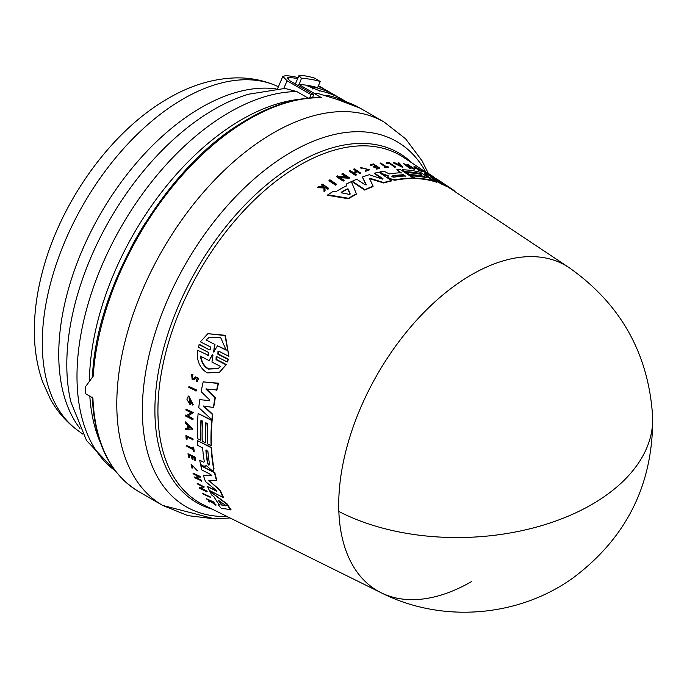 <?xml version="1.0" encoding="UTF-8"?>
<svg xmlns="http://www.w3.org/2000/svg" width="687" height="687" viewBox="0 0 687 687"><rect width="100%" height="100%" fill="white"/><g stroke="black" fill="none" stroke-linecap="round" stroke-linejoin="round"><path stroke-width="1.03" d="M471.583 581.563A187.895 108.486 -60 0 1 381.173 592.761A187.895 108.486 -60 0 1 338.846 511.472A187.895 108.486 -60 0 1 471.583 274.723A187.895 108.486 -60 0 1 568.939 267.535L452.475 189.964A196.851 113.656 120 0 0 451.256 189.165L446.997 186.366M323.886 187.371L323.843 186.52L321.636 185.026L321.799 184.554A199.084 114.944 -60 0 1 322.461 184.15L328.712 188.358A198.612 114.669 -60 0 0 328.051 188.762L325.638 187.139A198.792 114.772 -60 0 0 324.942 187.577L325.054 190.651A198.612 114.669 -60 0 0 324.212 191.192L324.075 187.448L317.574 187.225A199.084 114.944 120 0 1 318.442 186.666L324.049 186.898L324.015 186.048L321.799 184.554M328.712 188.358L328.541 188.831A198.157 114.403 120 0 0 327.888 189.243L325.475 187.611A198.337 114.514 120 0 0 324.951 187.937M325.054 190.651L324.882 191.132A198.157 114.403 120 0 0 324.041 191.682L323.903 187.929L317.403 187.714L317.574 187.225M207.483 355.308L208.393 355.248L208.444 352.405L198.2 347.184L199.436 344.385L209.32 349.829L210.231 349.769L210.351 346.901L200.381 341.825L207.878 333.676L224.993 335.565L228.891 356.338L218.93 351.263L218.002 351.332L217.891 354.2L228.144 359.421L227.268 362.006L217.023 356.776L216.113 356.836L216.061 359.679L226.014 364.763L219.359 372.38L207.234 372.921C199.668 368.077 196.439 360.512 197.538 350.224L207.843 355.076L197.538 350.224M207.878 333.676L225.379 335.316L228.891 356.338M218.191 351.237L218.26 353.977L228.513 359.198L227.268 362.006M216.293 356.751L216.422 359.456L226.375 364.539L219.359 372.38M202.802 493.464L210.316 496.899A198.131 114.394 120 0 0 210.729 497.517L203.215 494.082A199.084 114.944 -60 0 1 202.802 493.464L209.964 497.122A198.586 114.652 120 0 0 210.368 497.74M188.977 386.463L196.439 389.933A198.157 114.403 120 0 0 196.259 390.92L188.805 387.451A199.11 114.952 120 0 1 188.977 386.463L196.104 390.139A198.612 114.669 120 0 0 195.932 391.126M185.937 435.567L193.021 438.864A198.157 114.403 120 0 0 193.073 439.732L186.658 436.777A199.032 114.918 -60 0 0 186.83 439.371L186.16 439.019A199.084 114.944 120 0 1 185.937 435.567L192.704 439.07A198.612 114.669 120 0 0 192.755 439.938M187.001 436.958A198.586 114.652 120 0 0 187.156 439.165L186.83 439.371M186.804 445.623L193.004 448.826A198.646 114.686 120 0 1 192.807 447.117L193.382 447.417A198.612 114.669 120 0 0 193.871 451.514L193.305 451.222A198.646 114.686 -60 0 1 193.099 449.642L186.907 446.438A199.084 114.944 -60 0 1 186.804 445.623L193.322 448.62M192.807 447.117L193.7 447.211A198.157 114.403 120 0 0 194.198 451.316L193.871 451.514M191.055 464.034L197.719 470.647L191.673 464.756L192.429 468.019L191.999 468.139L191.055 464.034L197.392 470.853M191.853 464.67L192.429 468.019M208.719 501.441A199.084 114.944 120 0 0 209.191 502.008L211.098 501.768L215.804 505.22A198.612 114.669 -60 0 1 215.34 504.679L211.459 501.819A198.792 114.772 -60 0 1 211.089 501.347L214.086 502.455A198.157 114.403 120 0 1 213.743 502.017L206.555 498.771A199.084 114.944 -60 0 0 206.907 499.217L210.394 501.252L208.719 501.441L210.763 501.021M211.828 501.587L215.709 504.438A198.157 114.403 120 0 0 216.173 504.988L215.804 505.22M191.664 374.664L192.987 374.209L192.678 375.488L192.643 374.424L191.664 374.664L192.171 379.834L193.82 379.799L195.735 378.013L196.714 380.426M192.24 375.549L192.721 378.649M195.486 377.034C198.775 377.489 199.221 378.992 196.808 381.534M195.924 377.919L194.464 379.353M189.123 455A198.586 114.652 120 0 0 189.569 457.302L188.65 457.198A199.084 114.944 -60 0 1 187.998 453.755L194.765 457.259A198.612 114.669 -60 0 0 195.417 460.694L194.85 460.402A198.646 114.686 120 0 1 194.327 457.688L192.308 456.64A198.792 114.772 -60 0 0 192.832 459.363L191.999 458.933A198.844 114.806 120 0 1 191.475 456.211L188.727 454.794A199.041 114.918 -60 0 0 189.251 457.508M187.998 453.755L195.091 457.053A198.157 114.403 120 0 0 195.743 460.496L195.417 460.694M192.704 456.846A198.337 114.514 120 0 0 193.15 459.156L192.832 459.363M197.487 476.005A198.363 114.531 120 0 0 198.526 478.745L201.549 480.299A198.157 114.403 120 0 0 201.832 481.012L194.713 477.731A199.084 114.944 -60 0 1 194.43 477.027L197.787 478.753A198.844 114.806 -60 0 1 196.585 475.533L193.227 473.807A199.084 114.944 -60 0 1 192.97 473.085L199.745 476.58A198.612 114.669 -60 0 0 200.003 477.302L196.98 475.748A198.818 114.789 -60 0 0 198.191 478.959L201.214 480.514A198.612 114.669 120 0 0 201.497 481.218M194.43 477.027L198.122 478.538M192.97 473.085L200.08 476.366A198.157 114.403 120 0 0 200.338 477.087L200.003 477.302M185.344 421.835L192.746 429.074L185.353 429.306A199.11 114.952 -60 0 1 185.335 428.224L187.749 428.216A198.938 114.858 -60 0 1 187.74 426.696A198.938 114.858 -60 0 1 187.749 425.485L185.327 422.943A199.11 114.952 -60 0 1 185.344 421.835L192.42 429.272M185.335 428.224L188.066 428.01M185.988 409.117L193.433 412.595L187.706 416.15L192.712 418.735A198.612 114.669 120 0 0 192.661 419.645L185.55 415.961A199.11 114.952 -60 0 1 185.593 415.06L186.52 415.532L191.072 412.707L185.919 410.045A199.11 114.952 120 0 1 185.988 409.117L193.107 412.793M188.023 415.944L193.03 418.538A198.157 114.403 120 0 0 192.987 419.439L192.661 419.645M185.593 415.06L186.838 415.334L191.398 412.509M199.342 487.615L200.269 488.088L202.648 486.628L197.478 483.974A199.084 114.944 -60 0 1 197.152 483.296L204.288 486.963L201.463 488.697L206.486 491.274A198.586 114.652 120 0 0 206.839 491.926L199.694 488.268A199.084 114.944 -60 0 1 199.342 487.615L200.621 487.873L202.991 486.413M197.152 483.296L204.288 486.963M201.806 488.483L206.83 491.059A198.131 114.394 120 0 0 207.191 491.712L206.839 491.926M191.905 403.647L189.097 397.507L189.569 403.003A198.912 114.841 -60 0 1 189.801 401.071L190.514 401.44A198.861 114.815 120 0 0 190.119 404.798L186.984 399.499A199.11 114.952 -60 0 1 187.19 397.876L188.762 395.97L193.193 404.626L192.48 405.021L192.231 403.441M189.269 397.412L189.2 401.981M189.801 401.071L190.84 401.234A198.406 114.549 120 0 0 190.445 404.591L190.119 404.798M209.733 491.153L227.157 503.966A196.851 113.656 120 0 0 231.012 509.677L221.197 508.277A198.268 114.471 -60 0 1 218.226 504.67L219.376 504.868A198.148 114.403 -60 0 1 213.975 496.778L211.931 495.241A198.268 114.471 120 0 1 209.733 491.153L226.804 504.189A197.306 113.913 120 0 0 230.643 509.909M218.226 504.67L219.737 504.636M201.257 420.418A197.59 114.076 120 0 0 200.973 440.118L197.427 438.649A198.268 114.471 -60 0 1 198.131 413.488L211.811 420.556A197.306 113.913 120 0 0 211.098 445.726L207.483 443.854A197.555 114.059 -60 0 1 207.792 423.793L205.782 422.754A197.701 114.145 120 0 0 205.473 442.814L202.261 441.148A197.925 114.274 -60 0 1 202.571 421.097L200.965 420.264A198.036 114.343 120 0 0 200.656 440.315M198.131 413.488L212.137 420.35A196.851 113.656 120 0 0 211.416 445.519L211.098 445.726M206.083 422.909A197.246 113.879 120 0 0 205.799 442.617L205.473 442.814M204.331 461.698L203.541 462.153L199.702 460.17L203.541 462.153L204.331 461.698A197.925 114.274 -60 0 1 202.622 447.933L197.822 445.442A198.268 114.471 -60 0 1 197.513 440.668L211.184 447.735A197.306 113.913 120 0 0 213.709 468.981L213.331 470.397L211.57 470.191L206.289 465.58M197.513 440.668L211.51 447.538A196.851 113.656 120 0 0 214.035 468.774L213.331 470.397M206.212 465.769L205.782 466.439L206.212 465.769L203.902 466.224L200.552 464.489A198.268 114.471 120 0 1 199.702 460.17M209.526 400.83L209.483 399.697L201.154 391.684A198.268 114.471 -60 0 1 203.172 381.878L218.526 383.217A196.851 113.656 120 0 0 216.937 389.993L205.894 389.005L214.997 398.005A197.306 113.913 120 0 0 213.399 407.417L203.429 406.146L212.438 414.536A197.306 113.913 120 0 0 211.888 419.688L198.741 407.614A198.268 114.471 -60 0 1 199.814 399.636L209.664 400.676M206.229 388.799L215.323 397.799A196.851 113.656 120 0 0 213.726 407.211L213.399 407.417M203.756 405.94L212.764 414.33A196.851 113.656 120 0 0 212.214 419.482L211.888 419.688M199.814 399.636L209.612 400.676M223.086 497.457L223.43 497.242A196.851 113.656 120 0 1 220.269 490.217L209.526 481.14L219.934 490.424A197.306 113.913 120 0 0 223.086 497.457L209.363 490.415A198.268 114.471 -60 0 1 207.586 486.611L216.688 491.291L216.568 490.655L205.55 481.639A198.268 114.471 -60 0 1 203.352 475.267L211.682 475.361M211.45 475.55L210.926 474.648L201.849 469.96A198.268 114.471 -60 0 1 200.81 465.692L214.825 472.553A196.851 113.656 120 0 0 216.834 480.307L208.857 480.368L209.2 481.347M207.586 486.611L217.023 491.076M338.846 511.472A188.152 113.261 -2.2 0 0 543.151 525.169A188.152 113.261 -2.2 0 0 652.65 416.863C653.328 483.854 626.879 537.474 573.319 577.724C518.376 617.407 441.612 623.418 381.173 592.761L203.249 504.696A200.604 115.82 120 0 1 167.74 345.303A200.604 115.82 120 0 1 299.772 165.155A200.604 115.82 120 0 1 403.716 157.486L427.074 173.047M356.398 193.854L356.235 194.309A196.851 113.656 120 0 0 350.482 197.495A196.851 113.656 120 0 0 348.352 198.741L327.647 195.288L327.819 194.807A198.268 114.471 -60 0 1 333.298 191.33L335.754 191.767A198.148 114.403 -60 0 1 346.849 185.567L346.239 184.099A198.268 114.471 120 0 1 351.358 181.626L356.398 193.854A197.306 113.913 120 0 0 348.524 198.268L327.819 194.807M192.678 375.488L192.068 375.634L192.386 378.855L193.408 378.838M388.121 176.215L382.711 174.3L382.857 173.88L388.275 175.795L387.983 176.559L388.679 177.735L390.122 178.697L395.025 179.839A197.306 113.913 120 0 1 413.308 178.113L400.624 169.732A198.268 114.471 -60 0 0 396.751 169.801L401.199 172.738A197.925 114.274 -60 0 0 389.271 173.957L383.956 171.157A198.268 114.471 120 0 0 379.92 171.93L382.857 173.88M428.697 173.639L428.113 173.227M432.372 176.087L427.22 172.652L427.065 173.072M428.164 173.313L432.175 175.906C435.592 178.156 435.61 178.191 432.226 176.009L432.475 176.147C434.339 177.349 434.313 177.323 432.389 176.052C434.313 177.323 434.339 177.349 432.475 176.147M190.059 427.907L188.161 428.207A198.904 114.841 -60 0 1 188.152 426.91A198.904 114.841 -60 0 1 188.161 425.914L190.059 427.907M209.604 464.67L208.779 465.142L207.594 463.631A197.701 114.145 -60 0 1 205.902 450.466L206.126 449.882L207.912 451.505A197.564 114.059 120 0 0 209.604 464.67L208.779 465.142M222.09 505.297L221.257 504.696A197.925 114.274 -60 0 1 218.346 500.342L225.508 505.288L225.903 505.864L222.09 505.297L226.255 505.641M218.913 500.454A197.478 114.016 120 0 0 221.618 504.473L222.451 505.074M206.006 339.953L208.857 337.652L220.664 337.549L226.178 350.198L217.521 345.801L213.605 352.019L214.662 344.35L206.006 339.953L214.662 344.35M214.207 351.701L213.605 352.019M213.382 351.28L214.567 351.469M212.575 354.569L212.154 354.913L212.961 355.325L211.948 362.058L220.613 366.489L218.054 368.61L208.281 369.091C203.833 366.532 201.248 362.238 200.501 356.201L209.166 360.632L212.377 354.629M200.853 355.978C201.583 361.997 204.176 366.291 208.625 368.876L218.114 368.567M393.866 177.203L392.028 176.739L392.002 175.975A197.701 114.145 -60 0 1 403.458 174.738L405.321 175.966A197.564 114.059 120 0 0 393.866 177.203M341.482 192.832L341.302 192.214A197.925 114.274 -60 0 1 347.279 188.865L348.257 189.045L350.172 193.932L349.374 194.378L341.482 192.832M337.171 99.409L359.997 108.091A221.377 127.816 120 0 0 337.678 99.589L318.39 93.612A221.377 127.816 120 0 0 314.079 93.415L321.585 97.752A221.377 127.816 120 0 0 249.304 119.057A221.377 127.816 120 0 0 242.477 123.171A221.377 127.816 120 0 0 93.217 376.158L85.686 386.48L85.274 388.078A221.377 127.816 120 0 0 85.411 393.651L92.917 397.988A221.377 127.816 120 0 0 138.619 491.531L162.647 505.409A221.377 127.816 120 0 1 127.439 332.405A221.377 127.816 120 0 1 266.504 137.048A221.377 127.816 120 0 1 273.332 132.926A221.377 127.816 120 0 1 384.024 121.968L405.545 138.748L422.084 160.852L428.276 173.304M145.884 222.047A208.049 120.122 120 0 0 130.247 249.132M89.825 396.201A215.503 124.424 120 0 0 100.585 443.132M299.068 99.349A215.503 124.424 120 0 0 241.798 119.521A215.503 124.424 120 0 0 89.422 381.259M308.068 98.069L296.836 91.577L284.933 88.434L248.522 94.213A208.427 120.337 120 0 0 214.181 109.353A208.427 120.337 120 0 0 66.802 364.625A208.427 120.337 120 0 0 70.864 401.938L86.528 440.522L115.536 471.11M298.63 85.841L301.49 78.284L298.939 75.647L295.358 83.96M319.223 91.122L319.403 90.701L306.977 85.677L308.437 85.523A220.02 127.035 120 0 1 317.609 87.635L320.254 81.487L314.182 77.983A226.796 130.942 120 0 0 300.958 75.287L298.939 75.647M320.254 81.487A226.796 130.942 120 0 0 301.49 78.284M298.836 84.449A220.02 127.035 120 0 1 308.437 85.523L313.014 87.009L312.096 89.147M313.014 87.009A220.02 127.035 -60 0 1 335.514 95.527A220.02 127.035 -60 0 1 338.665 97.451M335.514 95.527L327.845 91.096A220.02 127.035 120 0 0 318.141 86.407M313.676 94.531L289.931 80.826L287.097 77.923L289.158 77.459A220.02 127.035 -60 0 1 297.651 78.636M318.416 85.746A220.02 127.035 -60 0 1 321.456 87.412A220.02 127.035 -60 0 1 324.608 89.336M298.106 77.579A220.02 127.035 120 0 0 285.964 75.613L282.855 76.36L287.072 80.791L283.765 88.451M299.154 84.63L314.371 93.423M346.961 102.131L341.903 99.211A220.02 127.035 120 0 0 319.403 90.701M327.021 96L325.939 95.407M309.605 97.923L311.031 94.626L287.072 80.791M311.031 94.626A220.02 127.035 -60 0 1 313.633 94.651L314.079 93.415M326.471 95.725L326.042 95.167A220.02 127.035 120 0 1 346.3 101.908M312.542 97.709L313.633 94.651M321.585 97.752L320.898 97.554C295.779 97.15 269.261 105.652 241.343 123.059C163.892 169.783 95.691 286.376 92.419 377.627M400.074 165.318L399.722 164.94A198.457 114.583 120 0 0 399.207 164.897M350.001 194.395L348.094 189.5L347.115 189.329A197.478 114.016 120 0 0 341.156 192.669L341.241 192.738M405.175 176.387L403.312 175.151A197.246 113.879 120 0 0 391.856 176.387L392.028 176.739M209.166 360.632L212.515 354.69M213.743 351.048L215.04 344.118M217.521 345.801L226.555 349.966M209.046 337.532L206.383 339.722M188.478 426.249A198.457 114.583 120 0 0 188.478 428.01L190.66 427.992M205.902 450.466L206.229 450.26A197.246 113.879 120 0 0 207.921 463.433L209.106 464.944M399.877 164.528L401.045 165.79L398.151 164.373A198.904 114.841 -60 0 1 399.877 164.528L399.722 164.94M350.061 194.241L349.374 194.378M225.508 505.288L225.989 505.812M422.307 169.912L428.903 174.292A198.612 114.669 120 0 0 428.327 174L421.732 169.629A199.11 114.952 120 0 1 422.307 169.912M335.677 184.7L329.099 180.286A199.084 114.944 -60 0 1 329.94 179.814L336.527 184.228A198.586 114.652 120 0 0 335.677 184.7L335.514 185.155L328.936 180.741L329.099 180.286M386.3 162.656L386.927 163.068A199.032 114.918 -60 0 1 389.031 163.025L394.682 166.761A198.612 114.669 120 0 1 395.386 166.752L389.108 162.604A199.084 114.944 120 0 0 386.3 162.656L386.154 163.077L386.927 163.068M380.753 163.017L386.498 166.821A198.646 114.686 120 0 1 387.957 166.692L388.49 167.044A198.612 114.669 120 0 0 384.952 167.388L384.419 167.035A198.646 114.686 -60 0 1 385.793 166.889L380.048 163.085A199.084 114.944 -60 0 1 380.753 163.017M360.692 167.559L360.538 167.989L361.465 168.203L360.718 167.491L369.64 169.801L365.776 170.857L365.656 170.402L365.776 170.857M361.611 167.774L368.73 169.56L365.656 170.402M432.175 175.906C435.592 178.156 435.61 178.191 432.226 176.009L432.071 176.447M373.453 166.606L374.226 167.113A198.792 114.772 -60 0 1 376.742 166.64L378.614 167.877A198.646 114.686 120 0 0 376.09 168.349L376.622 168.701A198.612 114.669 -60 0 1 379.808 168.117L373.539 163.97A199.084 114.944 -60 0 0 370.353 164.545L370.903 164.914A199.041 114.918 -60 0 1 373.427 164.451L375.978 166.134A198.844 114.806 120 0 0 373.453 166.606L374.072 167.534L374.226 167.113M353.625 169.157A199.084 114.944 -60 0 1 354.406 168.882L360.675 173.047A198.612 114.669 -60 0 0 359.894 173.322L357.103 171.467A198.818 114.789 -60 0 0 353.565 172.755L356.355 174.618A198.612 114.669 120 0 0 355.565 174.919L349.297 170.754A199.084 114.944 -60 0 1 350.087 170.445L353.195 172.514A198.844 114.806 -60 0 1 356.733 171.218L353.625 169.157L356.579 171.647M399.164 162.999L402.968 167.061L393.557 162.51A199.11 114.952 -60 0 1 394.39 162.561L397.601 164.116A198.938 114.858 -60 0 1 399.654 164.296L398.357 162.905A199.11 114.952 -60 0 1 399.164 162.999M404.025 163.764L412.26 167.662L407.477 164.502A199.11 114.952 120 0 1 408.104 164.657L414.708 169.019L405.983 165.06L410.62 168.126A198.612 114.669 120 0 0 409.984 168.006L403.389 163.643A199.11 114.952 -60 0 1 404.025 163.764M337.566 175.872L338.416 176.447L346.806 176.971L342.032 173.785A199.084 114.944 -60 0 1 342.847 173.425L349.434 177.821L339.515 177.177L344.144 180.277A198.586 114.652 120 0 0 343.328 180.681L336.742 176.276A199.084 114.944 -60 0 1 337.566 175.872M415.197 167.267L415.712 167.834A198.912 114.841 -60 0 1 416.94 168.255L417.602 168.693A198.861 114.815 120 0 0 415.455 167.98L414.398 166.546A199.11 114.952 -60 0 1 415.412 166.915L422.479 171.286L418.16 169.345L417.997 169.972L418.143 169.552M413.729 166.984L414.398 166.546M415.712 167.834C412.964 164.974 427.159 173.837 418.16 169.345L421.165 170.548M426.309 177.65L424.446 176.422A197.701 114.145 120 0 0 409.684 174.687L406.704 172.72A197.925 114.274 -60 0 1 421.457 174.446L419.972 173.459A198.036 114.343 120 0 0 405.218 171.733L402.221 169.758A198.268 114.471 -60 0 1 420.435 172.325L433.111 180.715A197.306 113.913 120 0 0 414.905 178.131L411.547 175.924A197.555 114.059 -60 0 1 426.309 177.65M452.716 189.578A197.306 113.913 -60 0 0 451.411 188.727L440.144 181.368L447.048 186.203A197.306 113.913 120 0 0 441.483 183.575L430.5 176.894L437.035 181.909A197.306 113.913 120 0 0 433.686 180.87L424.265 173.476A198.268 114.471 -60 0 1 429.255 175.357L439.534 181.737L433.961 177.564A198.268 114.471 -60 0 1 439.44 180.741L452.716 189.578A197.306 113.913 -60 0 1 455 191.175L454.863 191.553M440.212 182.115L439.534 181.737M369.554 178.654L373.127 186.186A197.306 113.913 120 0 0 364.917 189.655L352.259 181.213A198.268 114.471 -60 0 1 356.768 179.247L365.166 184.837L366.223 184.614L362.392 177.031A198.268 114.471 -60 0 1 369.228 174.721L382.401 179.101L383.011 178.757L374.613 173.184A198.268 114.471 -60 0 1 378.777 172.179L391.453 180.578A197.306 113.913 120 0 0 383.767 182.562L370.628 178.474L370.473 178.903L383.612 182.982L383.767 182.562M369.572 178.835L370.628 178.474M374.613 173.184L374.458 173.605L382.865 179.178L383.011 178.757L382.401 179.101M199.067 344.608L209.32 349.829M213.717 502.686A198.612 114.669 -60 0 1 213.374 502.24L206.555 498.771M193.579 378.7L195.142 377.24C198.44 377.704 198.878 379.207 196.473 381.74L196.379 380.641M195.142 377.24L195.726 376.845M197.607 381.319L196.473 381.74M188.436 396.176L192.867 404.823M216.594 390.207A197.306 113.913 -60 0 1 218.191 383.432L203.172 381.878M200.81 465.692L214.499 472.759A197.306 113.913 120 0 0 216.499 480.514M203.352 475.267L211.502 475.473M216.568 490.655L216.963 491.111M428.327 174L428.173 174.429A198.157 114.403 120 0 1 428.748 174.721L428.903 174.292M428.173 174.429L421.578 170.05L421.732 169.629M335.514 185.155A198.131 114.394 120 0 1 336.355 184.691L336.527 184.228M394.682 166.761L394.536 167.173A198.157 114.403 120 0 1 395.231 167.164L395.386 166.752M394.536 167.173L389.031 163.025M388.885 163.437A198.586 114.652 120 0 0 386.772 163.48M384.952 167.388L384.797 167.8A198.157 114.403 120 0 1 388.344 167.456L388.49 167.044M384.797 167.8L384.419 167.035M385.647 167.302L380.048 163.085M368.618 169.758L361.654 167.851M360.538 167.989L360.718 167.491M369.64 169.801L365.63 171.286M324.015 186.048L323.843 186.52M327.888 189.243L328.051 188.762M325.475 187.611L325.638 187.139M324.041 191.682L324.212 191.192M323.903 187.929L324.075 187.448M432.235 176.49L428.886 174.326M370.903 164.914L370.199 164.966L370.353 164.545M376.622 168.701L376.476 169.122A198.157 114.403 120 0 1 379.662 168.538L379.808 168.117M376.476 169.122L376.09 168.349M378.468 168.298L376.742 166.64M376.596 167.061A198.337 114.514 120 0 0 374.072 167.534M375.823 166.555L373.427 164.451M373.281 164.863A198.586 114.652 120 0 0 370.757 165.335M355.565 174.919L355.411 175.357A198.157 114.403 120 0 1 356.201 175.048L356.355 174.618M355.411 175.357L349.142 171.183L349.297 170.754M359.894 173.322L359.739 173.751A198.157 114.403 120 0 1 360.52 173.476L360.675 173.047M359.739 173.751L357.103 171.467M356.948 171.896A198.363 114.531 120 0 0 353.925 172.995M402.968 167.061L402.822 167.482L393.411 162.922L393.557 162.51M399.508 164.708L398.357 162.905M408.198 166.52L414.553 169.44L414.708 169.019M409.984 168.006L409.838 168.418A198.157 114.403 120 0 1 410.474 168.538L410.62 168.126M409.838 168.418L403.389 163.643M409.692 166.486L407.477 164.502M342.032 173.785L341.877 174.232L345.879 176.903M340.254 177.675L349.271 178.259L349.434 177.821M343.328 180.681L343.165 181.128A198.131 114.394 120 0 1 343.989 180.724L344.144 180.277M343.165 181.128L336.578 176.731L336.742 176.276M420.47 170.428L417.421 168.573M415.455 167.98L415.3 168.401A198.406 114.549 120 0 1 417.447 169.114L417.602 168.693M415.3 168.401L414.244 166.967M422.479 171.286L422.325 171.707L417.997 169.972M348.352 198.741L348.524 198.268M346.686 186.022L346.239 184.099M419.972 173.459L419.826 173.88A197.59 114.076 120 0 0 405.064 172.145L405.218 171.733M405.064 172.145L402.221 169.758M414.905 178.131L414.75 178.551A196.851 113.656 120 0 1 432.956 181.128L433.111 180.715M414.75 178.551L411.547 175.924M425.167 177.418L424.446 176.422M424.291 176.834A197.246 113.879 120 0 0 409.538 175.099L409.684 174.687M409.538 175.099L406.704 172.72M420.324 174.206L419.826 173.88M401.053 173.15L396.751 169.801M388.679 177.735L389.967 179.109L394.87 180.26A196.851 113.656 120 0 1 413.162 178.526L413.308 178.113M388.524 178.156L387.837 176.971M382.711 174.3L379.92 171.93M451.411 188.727L451.256 189.165M441.483 183.575L441.329 183.996A196.851 113.656 120 0 1 446.902 186.632L447.048 186.203M441.329 183.996L433.755 179.376M433.686 180.87L433.531 181.291A196.851 113.656 120 0 1 436.889 182.321L437.035 181.909M431.281 179.505L424.265 173.476M433.531 181.291L433.042 180.896M435.713 179.35L433.961 177.564M383.612 182.982A196.851 113.656 120 0 1 391.298 180.99L391.453 180.578M364.917 189.655L364.754 190.101A196.851 113.656 120 0 1 372.972 186.624L373.127 186.186M364.754 190.101L352.096 181.651L352.259 181.213M366.068 185.052L362.392 177.031M425.88 172.248A210.789 121.702 120 0 0 291.408 152.007A210.789 121.702 120 0 0 284.907 155.923A210.789 121.702 120 0 0 145.361 374.054A210.789 121.702 120 0 0 227.122 516.512M296.836 91.577A215.503 124.424 120 0 0 229.381 112.35A215.503 124.424 120 0 0 90.409 296.346A215.503 124.424 120 0 0 115.347 470.861M276.432 85.849A199.247 115.038 120 0 0 183.163 98.945A199.247 115.038 120 0 0 54.728 268.9A199.247 115.038 120 0 0 77.571 430.285C66.467 422.084 57.476 411.822 50.606 399.516L42.542 381.671C36.935 365.604 34.204 348.206 34.35 329.477C34.47 311.829 36.9 293.65 41.624 274.929C59.176 203.73 110.478 131.208 168.306 98.361C190.651 85.3 213.322 78.473 236.311 77.88C250.403 77.683 263.774 80.336 276.432 85.849L278.398 86.717M412.114 163.077A201.918 116.575 120 0 0 297.677 162.871A201.918 116.575 120 0 0 162.175 354.028A201.918 116.575 120 0 0 212.292 509.179M276.062 88.863A201.48 116.326 120 0 0 201.214 107.541A201.48 116.326 120 0 0 58.747 354.303A201.48 116.326 120 0 0 79.993 428.465M289.158 77.459L288.205 79.666M347.115 189.329L347.279 188.865M348.094 189.5L348.257 189.045M430.208 175.185L430.371 174.747M652.65 416.863C648.64 353.693 620.739 303.92 568.939 267.535M77.571 430.285L82.844 434.141M282.855 76.36L277.522 88.743M321.456 87.412L318.45 85.669M138.619 491.531C109.911 474.004 94.454 442.514 92.256 397.069M359.997 108.091L384.024 121.968M230.042 517.955L215.306 518.925L187.92 515.645L162.647 505.409L214.773 518.925L230.042 517.955"/></g></svg>
